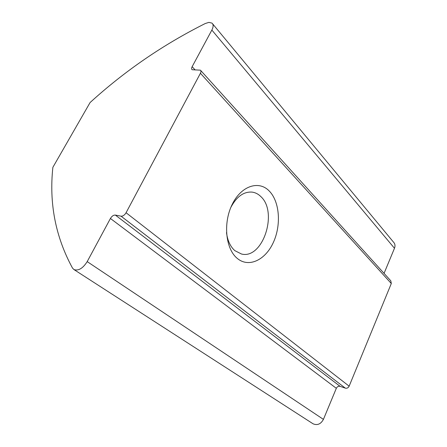 <?xml version="1.0" encoding="UTF-8"?>
<svg xmlns="http://www.w3.org/2000/svg" width="447" height="447" viewBox="0 0 447 447"><rect width="100%" height="100%" fill="white"/><g stroke="black" fill="none" stroke-linecap="round" stroke-linejoin="round"><path stroke-width="0.67" d="M121.042 216.186L115.354 215.08C113.521 214.985 111.879 216.119 110.426 218.477L87.199 261.618C82.879 268.39 78.471 271.044 73.984 269.586L72.509 268.094C55.54 236.921 48.991 203.329 52.875 167.318L90.087 102.542C124.752 70.972 163.161 44.622 205.307 23.501L208.911 22.384L212.04 23.132C213.532 24.574 213.476 26.887 211.861 30.072L192.154 66.676C191.445 68.073 191.439 69.089 192.126 69.732L200.429 70.168C201.133 70.816 201.128 71.855 200.418 73.274L126.065 212.738C124.59 215.136 122.914 216.287 121.042 216.186L345.324 388.147C346.989 388.527 348.263 387.862 349.146 386.169L126.065 212.738M230.842 207.391C236.631 196.585 243.732 191.495 252.147 192.115C255.393 192.562 258.288 194.048 260.83 196.568C278.364 212.303 262.68 259.707 241.441 253.997L234.854 250.65C230.334 246.638 227.545 240.615 226.5 232.585M269.317 191.093C258.975 180.13 241.307 185.667 232.211 204.363C222.941 222.913 225.595 248.878 237.184 258.338C248.644 268.077 265.239 260.165 273.229 242.715C281.37 225.389 279.8 201.798 269.317 191.093M200.418 73.274L391.298 283.521L390.807 280.839L200.709 70.475M391.298 283.521L349.146 386.169M345.324 388.147L340.1 386.342C338.457 385.973 337.2 386.627 336.323 388.309L323.421 419.381L87.199 261.618M312.744 423.588L313.073 423.806C317.364 425.605 320.812 424.13 323.421 419.381M212.671 23.898L393.522 242.157C395.081 243.788 395.399 245.828 394.477 248.275L384.057 273.368M211.861 30.072L394.477 248.275M195.166 69.978L192.154 66.676M110.426 218.477L336.323 388.309M115.354 215.08L340.1 386.342M73.984 269.586L313.073 423.806"/></g></svg>

